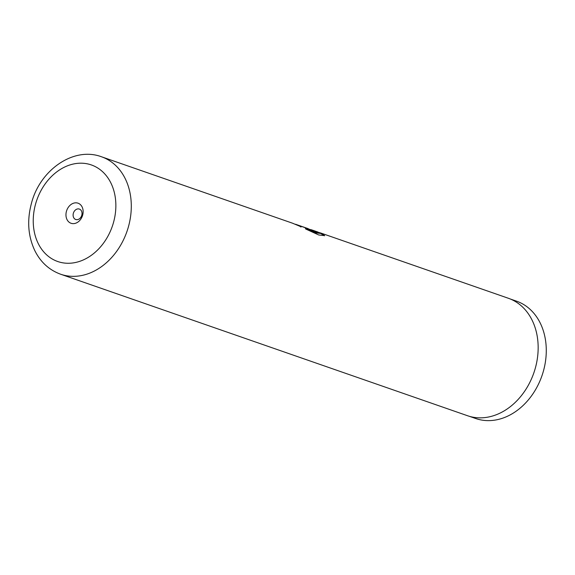 <?xml version="1.0" encoding="UTF-8"?>
<svg xmlns="http://www.w3.org/2000/svg" width="575" height="575" viewBox="0 0 575 575"><rect width="100%" height="100%" fill="white"/><g stroke="black" fill="none" stroke-linecap="round" stroke-linejoin="round"><path stroke-width="0.86" d="M510.262 298.986L516.494 301.156A62.122 48.552 109.2 0 1 543.461 370.918A62.122 48.552 109.2 0 1 475.683 418.507L469.444 416.343M66.441 211.334A10.63 8.309 -70.8 0 0 71.71 223.467A10.63 8.309 -70.8 0 0 82.656 215.129A10.63 8.309 -70.8 0 0 77.388 202.997A10.63 8.309 -70.8 0 0 66.441 211.334M73.348 213.296A5.527 4.32 -70.8 0 0 75.749 219.499A5.527 4.32 -70.8 0 0 81.772 215.266A5.527 4.32 -70.8 0 0 79.372 209.063A5.527 4.32 -70.8 0 0 73.348 213.296M295.802 224.343L311.887 230.151A62.179 48.595 -70.8 0 1 315.423 232.027L317.091 232.357L312.563 230.173L317.896 232.027L320.11 233.371L315.675 232.609L305.368 228.261L305.677 228.994L318.708 234.967L324.667 235.664L321.094 233.141L319.226 232.573M321.094 233.141L508.343 298.26A62.179 48.595 109.2 0 1 535.339 368.086A62.179 48.595 109.2 0 1 467.497 415.718L60.634 274.225A62.179 48.595 109.2 0 0 128.477 226.593A62.179 48.595 109.2 0 0 101.48 156.767L292.481 223.186L301.12 226.787L295.55 224.257L308.193 228.656M312.563 230.173L310.902 229.619M312.326 230.546L311.887 230.151M301.005 227.039L299.546 226.061M316.868 232.408L312.52 230.453M324.58 235.779L319.952 233.033M320.11 233.371L315.632 232.882L305.548 228.642M113.541 222.36A51.132 39.962 -70.8 0 0 88.198 164.026A51.132 39.962 -70.8 0 0 35.557 204.103A51.132 39.962 -70.8 0 0 60.9 262.437A51.132 39.962 -70.8 0 0 113.541 222.36M101.48 156.767C73.363 146.273 39.74 170.337 31.424 203.421C26.896 220.369 28.024 236.088 34.795 250.592C40.559 262.135 49.17 270.02 60.634 274.225"/></g></svg>
